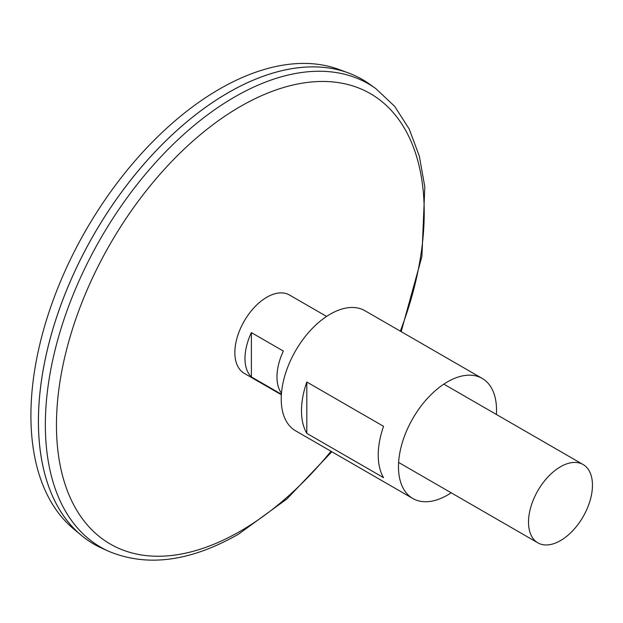 <?xml version="1.0" encoding="UTF-8"?>
<svg xmlns="http://www.w3.org/2000/svg" width="623" height="623" viewBox="0 0 623 623"><rect width="100%" height="100%" fill="white"/><g stroke="black" fill="none" stroke-linecap="round" stroke-linejoin="round"><path stroke-width="0.93" d="M281.37 394.756L244.224 373.309A45.222 26.111 -60 0 1 244.224 321.094A45.222 26.111 -60 0 1 289.446 294.991L326.592 316.429M560.49 540.608A45.222 26.111 -60 0 1 537.875 542.851A45.222 26.111 -60 0 1 537.875 490.636A45.222 26.111 -60 0 1 583.097 464.524A45.222 26.111 -60 0 1 590.028 500.76A45.222 26.111 -60 0 1 560.49 540.608M281.401 394.25L251.388 376.923A45.222 26.111 -60 0 1 251.388 332.612L283.364 351.076A45.222 26.111 120 0 0 281.487 393.23M375.856 88.645A267.571 154.481 -60 0 0 100.762 238.266A267.571 154.481 -60 0 0 108.737 551.316L101.993 548.271A268.311 154.909 -60 0 1 93.995 234.365A268.311 154.909 -60 0 1 369.852 84.331L375.856 88.645L394.647 106.323L409.233 129.054L419.326 156.147L424.816 186.9L421.911 256.528L401.173 331.638M38.431 421.343A268.279 154.893 -60 0 1 228.143 92.749M93.987 544.175A268.311 154.909 -60 0 1 81.309 535.321A268.311 154.909 -60 0 1 93.98 234.349A268.311 154.909 -60 0 1 348.288 72.891A268.311 154.909 -60 0 1 362.298 79.448M81.309 535.321L73.537 528.841A266.574 153.904 -60 0 1 86.122 229.817A266.574 153.904 -60 0 1 338.795 69.402L348.288 72.891M251.388 376.923L251.388 332.612M451.177 492.793A69.34 40.036 -60 0 1 447.509 495.075A69.34 40.036 -60 0 1 412.839 498.509A69.34 40.036 -60 0 1 412.839 418.446A69.34 40.036 -60 0 1 482.179 378.41A69.34 40.036 -60 0 1 496.399 414.474M412.839 498.509L295.598 430.82A69.34 40.036 -60 0 1 295.59 350.749A69.34 40.036 -60 0 1 364.93 310.721L482.179 378.41M383.558 477.67L306.812 433.359A69.34 40.036 -60 0 1 306.812 382.024L383.558 426.327A69.34 40.036 120 0 0 383.558 477.67M306.812 433.359L306.812 382.024M330.984 451.247A260.048 150.135 -60 0 1 240.338 531.178A260.048 150.135 -60 0 1 59.162 387.14A260.048 150.135 -60 0 1 302.287 83.163A260.048 150.135 -60 0 1 400.324 331.148M583.097 464.524L443.833 384.126M537.875 542.851L398.619 462.445M108.737 551.316C147.16 567.312 190.428 561.596 238.547 534.152L286.93 498.937L331.833 451.737"/></g></svg>
